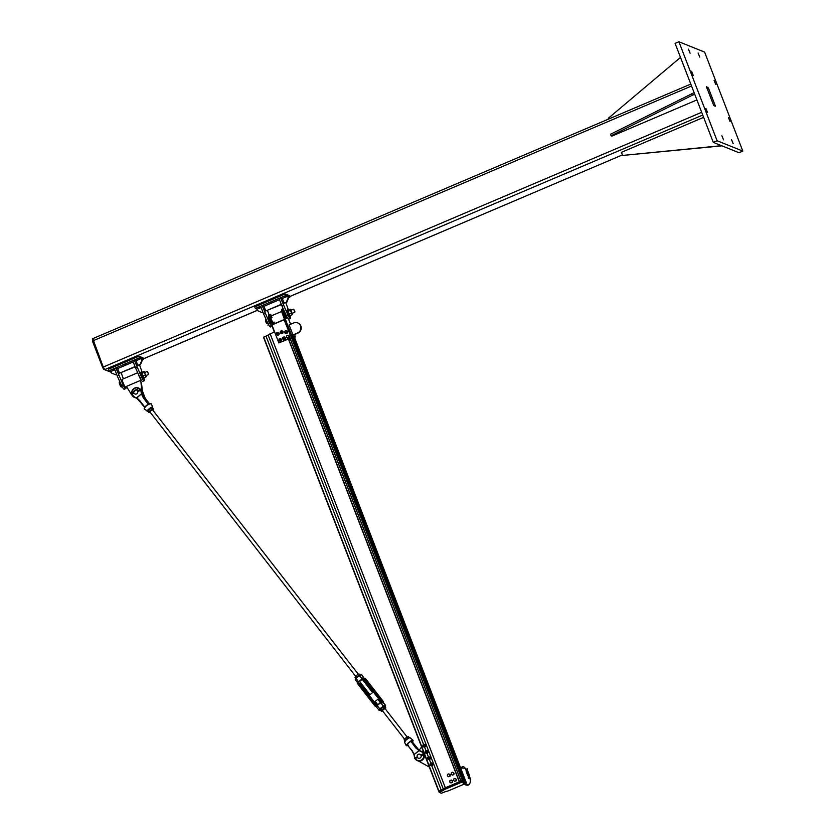 <?xml version="1.0" encoding="UTF-8"?>
<svg xmlns="http://www.w3.org/2000/svg" width="835" height="835" viewBox="0 0 835 835"><rect width="100%" height="100%" fill="white"/><g stroke="black" fill="none" stroke-linecap="round" stroke-linejoin="round"><path stroke-width="1.25" d="M713.758 105.586L706.41 86.642L708.456 88.103L715.167 105.502L715.292 106.202L713.758 105.586M733.172 143.703L731.523 139.633L733.172 143.703M699.751 57.083L698.102 53.022L699.751 57.083M723.528 139.821L721.878 135.75L723.528 139.821M690.107 53.2L688.457 49.14L690.107 53.2M707.548 112.485L705.899 108.414L707.548 112.485M730.051 121.545L728.402 117.474L730.051 121.545M693.217 75.359L691.568 71.299L693.217 75.359M715.731 84.418L714.082 80.358L715.731 84.418M717.088 140.739L742.816 151.093L739.006 152.711L713.278 142.357L675.087 43.368L678.897 41.75L717.088 140.739L713.278 142.357M742.816 151.093L704.615 52.104L678.897 41.75M111.17 372.201L104.73 369.613L103.237 367.056L92.789 338.676M110.7 372.055L103.749 369.362L102.621 367.431L92.476 341.139L92.664 339.407M703.634 117.338L621.397 152.346L622.586 155.446L721.534 145.687M622.586 155.446L721.941 145.843M691.641 93.718L692.236 95.263L611.105 135.792L610.51 134.247L694.104 92.664M611.105 135.792L611.909 136.115L696.912 99.929M694.71 94.219L692.236 95.263M680.504 57.406L608.266 118.319L608.558 119.092M290.267 315.88A5.688 1.054 -113.1 0 1 290.423 318.49A5.688 1.054 -113.1 0 1 287.835 314.983L280.518 297.751L282.428 298.439M269.454 322.801L267.931 323.448A5.688 1.054 -113.1 0 0 270.53 326.955L272.033 326.318A5.688 1.054 -113.1 0 1 269.454 322.801L262.148 305.579L264.048 306.257M258.151 307.708L259.508 307.405L258.151 307.708M271.093 302.197L272.45 301.894L271.093 302.197M284.046 296.686L285.403 296.383L284.046 296.686M289.829 297.114L289.234 295.569L285.205 293.951L254.738 306.925L255.333 308.47L285.81 295.496L289.829 297.114L288.513 297.677M285.205 293.951L285.81 295.496M261.115 307.51L257.149 309.2L255.333 308.47M279.495 299.681L263.954 306.299L265.739 310.944L281.28 304.326M281.395 304.608L265.739 310.944M285.831 302.719L288.419 310.025M290.423 318.49L288.91 319.137A5.688 1.054 -113.1 0 1 286.311 315.63L287.835 314.983M286.311 315.63L281.833 305.746L283.357 305.099M281.833 305.746L278.994 298.398L280.518 297.751M267.461 310.547L269.068 314.764M267.931 323.448L263.453 313.574L264.977 312.916M263.453 313.574L260.624 306.226L262.148 305.579M257.149 309.2L257.744 310.745L261.981 312.541L262.91 312.144M263.015 312.436L261.981 312.541M287.616 296.227L288.618 297.938L286.76 302.333L284.119 303.115L286.363 302.166L288.211 297.771L287.616 296.227L282.334 298.481L284.119 303.115M135.437 360.49L136.157 360.699M125.855 386.939A5.688 1.054 -113.1 0 1 125.782 388.567A5.688 1.054 -113.1 0 1 123.183 385.06L115.877 367.838L117.787 368.517M111.88 369.968L113.236 369.665L111.88 369.968M124.832 364.457L126.189 364.154L124.832 364.457M137.785 358.946L139.142 358.643L137.785 358.946M143.557 359.384L142.962 357.829L138.944 356.211L108.477 369.185L109.072 370.73L139.539 357.766L143.557 359.384L142.253 359.937M138.944 356.211L139.539 357.766M114.854 369.769L110.878 371.46L109.072 370.73M133.235 361.941L117.683 368.559L119.478 373.203L135.02 366.586M135.134 366.868L119.478 373.203M139.57 364.978L142.169 372.327M143.996 378.14A5.688 1.054 -113.1 0 1 144.163 380.75A5.688 1.054 -113.1 0 1 141.564 377.243L134.258 360.01L135.458 360.48M144.163 380.75L142.639 381.397A5.688 1.054 -113.1 0 1 140.04 377.89L141.564 377.243M140.04 377.89L135.573 368.005L137.097 367.358M135.573 368.005L132.734 360.657L134.258 360.01M121.19 372.807L123.371 378.839M125.782 388.567L124.258 389.214A5.688 1.054 -113.1 0 1 121.659 385.718L123.183 385.06M121.659 385.718L117.192 375.833L118.716 375.186M117.192 375.833L114.353 368.486L115.877 367.838M110.878 371.46L111.472 373.005L115.721 374.8L116.639 374.414M116.754 374.696L115.721 374.8M141.355 358.486L142.347 360.198L140.499 364.592L137.859 365.375L140.092 364.425L141.95 360.031L141.355 358.486L136.063 360.741L137.859 365.375M287.438 317.697A4.217 0.783 -113.1 0 1 284.777 312.259M268.703 316.997A4.217 0.783 66.9 0 0 268.62 317.008A4.217 0.783 66.9 0 0 269.11 320.066A4.217 0.783 66.9 0 0 271.26 324.293M270.102 322.373L269.079 319.982M268.839 319.252L270.457 323.051M274.026 322.039A4.217 0.783 -113.1 0 1 274.11 323.823A4.217 0.783 -113.1 0 1 273.953 323.823A4.217 0.783 -113.1 0 1 271.594 319.899A4.217 0.783 -113.1 0 1 270.811 316.079A4.217 0.783 -113.1 0 1 272.043 317.383M272.711 324.606L270.415 317.686A6.106 1.127 -113.1 0 1 270.07 314.336L268.922 314.816A6.106 1.127 66.9 0 0 269.277 318.177L274.287 332.09M270.07 314.336A6.106 1.127 -113.1 0 1 271.563 315.755M272.043 322.884L270.905 323.375M292.981 334.95L289.098 324.898L293.67 322.957A5.48 5.292 111.9 0 1 300.924 327.915A5.48 5.292 111.9 0 1 297.552 333.008L292.981 334.95L292.083 332.633M287.678 318.052L286.875 318.396A4.217 0.783 -113.1 0 1 286.718 318.386A4.217 0.783 -113.1 0 1 284.359 314.471A4.217 0.783 -113.1 0 1 283.576 310.641L283.973 310.474M288.503 319.012L290.653 324.241M294.609 334.511L295.559 336.975L294.494 337.423M285.403 319.325L283.18 312.28A6.106 1.127 -113.1 0 1 282.825 308.898L281.687 309.388A6.106 1.127 66.9 0 0 282.042 312.77L290.455 335.858L291.592 335.378L285.403 319.325L284.109 319.753L290.601 335.92M282.825 308.898A6.106 1.127 -113.1 0 1 283.357 309.117M292.135 336.536L293.022 336.902M295.559 336.975L291.592 335.378M291.05 337.737L278.859 342.924L271.918 324.94L284.109 319.753M278.859 342.924L291.342 337.862M295.287 339.469L294.525 337.413M289.995 327.226L289.098 324.898M293.283 335.075L297.855 333.134A5.48 5.292 -68.1 0 0 297.803 322.968M293.722 309.399L294.807 311.946M294.348 310.067L294.922 311.925L294.348 310.067M266.146 319.502L265.488 320.316M265.718 319.69L266 322.3L265.488 320.369M266.73 323.552L266 322.3L266.73 323.552L267.774 323.103M268.599 324.731L267.826 325.065M266.584 320.483L265.676 320.87M290.256 315.515A3.371 0.626 -113.1 0 1 290.152 316.089A3.371 0.626 -113.1 0 1 289.943 316.037A3.371 0.626 -113.1 0 1 288.085 312.801A3.371 0.626 -113.1 0 1 287.511 309.879A3.371 0.626 -113.1 0 1 288.002 310.202M290.152 316.089L289.609 316.319A3.371 0.626 -113.1 0 1 289.401 316.267A3.371 0.626 -113.1 0 1 287.543 313.031A3.371 0.626 -113.1 0 1 286.969 310.109L287.511 309.879M141.178 379.956A4.217 0.783 -113.1 0 1 138.516 374.518M122.505 379.278A4.217 0.783 66.9 0 0 122.359 379.267A4.217 0.783 66.9 0 0 123.288 383.453A4.217 0.783 66.9 0 0 125.657 387.022L126.492 386.668M141.501 383.108L140.103 380.583L141.501 383.108L142.472 391.865A5.48 5.292 111.9 0 1 142.169 394.391M136.157 397.971A5.48 5.292 111.9 0 1 135.145 397.679L134.633 397.481A5.48 5.292 -68.1 0 0 135.761 397.784L134.936 397.47A11.116 10.751 111.9 0 1 136.585 398.191L141.439 393.828A3.371 0.689 -106.9 0 1 141.501 394.068L143.338 397.857L148.025 404.015L146.72 405.486L148.129 404.704A4.342 0.971 -37.9 0 1 148.4 404.526L149.141 404.14A4.332 0.971 -37.9 0 1 151.104 403.67L152.732 407.031A3.549 0.793 142.1 0 0 149.068 408.847A3.549 0.793 142.1 0 0 147.137 411.394A3.549 0.793 142.1 0 0 147.544 411.436M140.103 380.583L126.398 386.428L131.085 393.943M133.903 392.993L132.003 394.099L131.826 393.243A0.637 0.616 -68.1 0 0 131.471 394.464L132.4 395.738A5.48 5.292 -68.1 0 0 134.633 397.481M141.898 393.316A5.48 5.292 -68.1 0 0 141.971 391.657L141 382.91M123.831 384.632L122.818 382.242M122.578 381.522L124.185 385.311M147.461 371.658L148.546 374.205M147.461 371.638L148.661 374.184L147.461 371.638M119.896 381.804L119.29 383.14L120.104 385.415L119.238 382.514M121.096 386.981L120.104 385.415L121.117 387.002L122.317 386.96M121.9 386.198L121.117 387.002M119.28 382.065L119.29 383.14M120.71 383.609L119.697 384.037M143.985 377.733A3.371 0.626 -113.1 0 1 143.891 378.349A3.371 0.626 -113.1 0 1 143.766 378.339A3.371 0.626 -113.1 0 1 141.877 375.207A3.371 0.626 -113.1 0 1 141.251 372.149A3.371 0.626 -113.1 0 1 141.762 372.504M143.891 378.349L143.349 378.579A3.371 0.626 -113.1 0 1 143.223 378.568A3.371 0.626 -113.1 0 1 141.334 375.437A3.371 0.626 -113.1 0 1 140.708 372.379L141.251 372.149M274.621 331.944L270.164 333.843A3.371 0.605 158.9 0 0 268.087 334.971A3.371 0.605 -21.1 0 1 266.01 336.108L263.505 337.225L438.678 791.173L441.183 790.067A3.371 0.605 158.9 0 0 443.26 788.929A3.371 0.605 -21.1 0 1 445.337 787.802L459.344 781.842L288.492 339.073M461.619 775.778L463.696 781.017L462.058 780.673L445.337 787.791A3.371 0.605 158.9 0 0 443.26 788.929A3.371 0.605 -21.1 0 1 441.183 790.067L438.667 791.183L263.505 337.225M460.962 781.142L290.11 338.384L460.962 781.142L462.506 780.548M463.811 784.274L449.397 790.411A3.371 0.605 -21.1 0 1 446.725 791.298A3.371 0.605 158.9 0 0 444.043 792.196L441.36 793.25L439.158 792.363L441.631 791.225A3.371 0.605 158.9 0 0 443.709 790.087A3.371 0.605 -21.1 0 1 445.786 788.96L462.506 781.842L466.421 783.105L466.034 781.967L464.803 781.466L462.527 775.778L461.671 775.757M290.319 338.927L288.837 339.563M288.941 339.855L290.434 339.219M289.672 315.275L287.751 310.839M290.883 310.276L292.062 313.344L294.765 312.29M291.196 310.15L290.455 309.733L290.966 311.674L292.041 313.772L292.615 313.97L292.511 313.25M289.338 314.92L290.089 315.588L292.386 314.607L290.277 309.232L291.029 309.9L290.277 309.232L287.751 310.891L290.089 315.588M287.981 310.213L287.751 310.891M292.615 313.929L292.386 314.607M288.993 314.075L291.29 313.104M287.939 311.392L290.236 310.411M143.422 377.545L141.491 373.109L143.777 377.827L146.073 376.846L146.25 375.51M147.179 371.45L144.549 372.671L145.801 375.604L148.494 374.55M144.935 372.41L144.194 371.919L145.697 375.917L144.069 371.523L144.841 372.274L144.069 371.523L141.773 372.493L141.626 373.485L143.923 372.504M142.994 377.065L143.777 377.827M146.344 376.261L146.073 376.846M142.628 376.147L144.925 375.166M289.348 336.213L289.348 336.213A1.472 1.419 -68.1 0 0 288.513 335.388M287.417 338.123A1.472 1.419 -68.1 0 0 289.38 336.317L289.202 336.38M289.296 336.348A1.472 1.419 111.9 0 1 287.198 338.018M287.125 337.977A1.472 1.419 111.9 0 1 286.572 337.267M287.313 335.42A1.472 1.419 111.9 0 1 288.2 335.294M288.294 335.315A1.472 1.419 111.9 0 1 289.275 336.244M287.553 331.579L287.553 331.579A1.472 1.419 -68.1 0 0 286.718 330.754M285.622 333.478A1.472 1.419 -68.1 0 0 287.595 331.672L287.386 331.756M287.511 331.704A1.472 1.419 111.9 0 1 284.85 332.8M285.413 330.837L286.635 330.984A1.263 1.221 -68.1 0 0 284.662 331.85A1.263 1.221 -68.1 0 0 285.111 332.998L284.662 331.85L285.413 330.837A1.472 1.419 111.9 0 1 285.81 330.67M287.01 332.873L285.111 332.998A1.263 1.221 -68.1 0 0 287.083 332.142L287.417 331.516L286.301 330.65A1.472 1.419 111.9 0 1 287.48 331.61M287.219 331.432L287.083 332.142A1.263 1.221 -68.1 0 0 286.635 330.984L287.417 331.516M287.219 332.956L285.695 333.447M288.639 335.847L288.795 337.089A1.263 1.221 -68.1 0 0 287.501 335.388L288.639 335.847M288.555 337.778L287.825 337.872A1.263 1.221 -68.1 0 0 288.795 337.089L288.753 337.862L286.687 337.423A1.263 1.221 -68.1 0 0 287.825 337.872L287.146 337.998M286.53 336.181L287.501 335.388A1.263 1.221 -68.1 0 0 286.687 337.423L286.53 336.181M289.098 336.421L288.232 335.294M289.296 336.505L288.753 337.862M280.55 332.34A0.845 0.814 -68.1 0 0 281.886 332.58A0.845 0.814 -68.1 0 0 281.614 331.224A0.845 0.814 -68.1 0 0 280.55 332.34M280.654 332.267A0.689 0.668 111.9 0 1 281.353 331.307A0.689 0.668 111.9 0 1 281.802 332.393A0.689 0.668 111.9 0 1 280.654 332.267M283.023 338.686A0.845 0.814 -68.1 0 0 284.328 338.697A0.845 0.814 -68.1 0 0 284.004 337.413A0.845 0.814 -68.1 0 0 283.023 338.686M283.107 338.582A0.689 0.668 111.9 0 1 283.597 337.497A0.689 0.668 111.9 0 1 284.255 338.446A0.689 0.668 111.9 0 1 283.107 338.582M279.297 340.409A0.845 0.814 -68.1 0 0 280.56 340.262A0.845 0.814 -68.1 0 0 280.195 339.031A0.845 0.814 -68.1 0 0 279.297 340.409M279.36 340.283A0.689 0.668 111.9 0 1 279.683 339.135A0.689 0.668 111.9 0 1 280.487 339.97A0.689 0.668 111.9 0 1 279.36 340.283M276.886 334.198A0.845 0.814 -68.1 0 0 278.159 334.094A0.845 0.814 -68.1 0 0 277.805 332.841A0.845 0.814 -68.1 0 0 276.886 334.198M276.959 334.073A0.689 0.668 111.9 0 1 277.324 332.946A0.689 0.668 111.9 0 1 278.086 333.812A0.689 0.668 111.9 0 1 276.959 334.073M284.672 339.553L283.743 339.72L285.059 339.125L283.754 339.709L282.627 338.864L282.814 337.444L284.13 336.849L285.246 337.716L284.672 339.553M285.445 338.311L284.944 337.382L285.445 338.311A2.192 0.543 -83.7 0 1 285.424 338.467A2.192 0.543 -83.7 0 1 285.413 338.53A2.192 0.543 -83.7 0 1 285.393 338.749L284.109 336.86L285.111 337.528M282.637 338.885L284.004 339.824L282.627 338.864L282.825 337.423L282.627 338.864M283.315 338.947A0.877 0.845 -68.1 0 0 284.641 337.904A0.877 0.845 -68.1 0 0 283.942 337.392M283.514 339.031A0.845 0.814 -68.1 0 0 284.61 338.561A0.845 0.814 -68.1 0 0 284.14 337.465M280.852 341.181L278.827 340.492L279.026 339.041L280.341 338.478L281.437 339.334L281.218 340.774L279.923 341.338L280.852 341.181M281.635 339.949L281.677 339.427L281.635 339.949A2.192 0.543 -82.9 0 1 281.614 340.106A2.192 0.543 -82.9 0 1 281.604 340.169L281.238 340.764L281.155 339.01L281.677 339.427L280.341 338.478L281.311 339.156M279.015 339.052L278.827 340.492L280.153 341.442L278.827 340.492L279.026 339.031L280.32 338.478L279.026 339.031M279.506 340.565A0.877 0.845 -68.1 0 0 280.831 339.532A0.877 0.845 -68.1 0 0 280.132 339.01M279.704 340.649A0.845 0.814 -68.1 0 0 280.8 340.179A0.845 0.814 -68.1 0 0 280.33 339.083M276.427 334.271L276.636 332.862L277.94 332.288L276.636 332.852L276.427 334.292L277.512 335.159L279.067 334.71L279.057 333.175L277.961 332.288L279.297 333.269L278.827 334.595L277.512 335.159L276.427 334.271L276.646 332.852L277.961 332.288L279.245 333.77L278.932 332.956M277.784 335.252L278.462 334.992L276.427 334.292M277.126 334.376A0.877 0.845 -68.1 0 0 278.452 333.353A0.877 0.845 -68.1 0 0 277.752 332.821M277.314 334.459A0.845 0.814 -68.1 0 0 278.473 333.666A0.845 0.814 -68.1 0 0 277.951 332.894M280.236 332.654L280.435 331.234L281.75 330.67L283.023 332.372A2.192 0.543 -82.5 0 1 282.992 332.58L281.322 333.53L280.236 332.654L280.435 331.234L281.771 330.67L282.867 331.558L282.647 332.988L283.107 331.652L281.771 330.67L280.456 331.213L280.236 332.674L281.332 333.541L282.877 333.082L282.063 333.436M282.741 331.338L283.055 332.153A2.192 0.543 -82.5 0 1 283.034 332.299M281.593 333.635L282.261 333.363L280.236 332.674M280.936 332.758A0.877 0.845 -68.1 0 0 282.261 331.735A0.877 0.845 -68.1 0 0 281.562 331.203M281.124 332.841A0.845 0.814 -68.1 0 0 282.282 332.048A0.845 0.814 -68.1 0 0 281.76 331.276M419.107 750.321L421.612 746.96M429.367 767.073L418.387 760.967M430.265 764.609A0.793 0.772 -68.1 0 0 431.497 764.609A0.793 0.772 -68.1 0 0 431.194 763.399A0.793 0.772 -68.1 0 0 430.265 764.609M430.349 764.505A0.658 0.637 111.9 0 1 430.797 763.472A0.658 0.637 111.9 0 1 431.434 764.38A0.658 0.637 111.9 0 1 430.349 764.505M427.864 758.389A0.793 0.772 -68.1 0 0 429.106 758.441A0.793 0.772 -68.1 0 0 428.804 757.209A0.793 0.772 -68.1 0 0 427.864 758.389M427.938 758.295A0.658 0.637 111.9 0 1 428.438 757.282A0.658 0.637 111.9 0 1 429.044 758.211A0.658 0.637 111.9 0 1 427.938 758.295M426.821 752.084A0.793 0.772 -68.1 0 0 426.414 751.02A0.793 0.772 -68.1 0 0 425.422 751.437A0.793 0.772 -68.1 0 0 425.829 752.502A0.793 0.772 -68.1 0 0 426.821 752.084M426.664 752.011A0.658 0.637 111.9 0 1 425.568 752.126A0.658 0.637 111.9 0 1 426.038 751.103A0.658 0.637 111.9 0 1 426.664 752.011M423.251 746.208A0.793 0.772 -68.1 0 0 424.399 745.958A0.793 0.772 -68.1 0 0 424.034 744.83A0.793 0.772 -68.1 0 0 423.251 746.208M423.303 746.072A0.658 0.637 111.9 0 1 423.47 744.956A0.658 0.637 111.9 0 1 424.326 745.645A0.658 0.637 111.9 0 1 423.303 746.072M430.035 764.891L432.06 765.591L430.025 764.86L430.234 763.451L431.549 762.877L432.666 763.764L432.436 765.184L431.131 765.747L432.676 765.298L432.906 763.868M431.371 765.852L430.035 764.881L430.255 763.43L430.025 764.86L430.234 763.451L431.549 762.877L430.255 763.43M430.641 764.891A0.877 0.845 -68.1 0 0 432.05 763.941A0.877 0.845 -68.1 0 0 431.236 763.409M430.714 764.923A0.845 0.814 -68.1 0 0 432.071 764.129A0.845 0.814 -68.1 0 0 431.309 763.441M430.338 757.355L428.814 756.698L430.098 757.272L430.223 758.691L429.075 759.568L427.812 759.005L427.677 757.564L428.814 756.698L427.677 757.564L427.802 758.984L429.336 759.662L427.812 759.005M428.251 758.702A0.877 0.845 -68.1 0 0 429.566 757.575A0.877 0.845 -68.1 0 0 428.846 757.22M428.334 758.733A0.845 0.814 -68.1 0 0 429.628 758.399A0.845 0.814 -68.1 0 0 428.929 757.261M427.697 752.94L425.975 753.233M428.209 752.147L427.395 750.748L427.958 752.053L427.134 753.253L425.735 753.118L425.172 751.834L425.986 750.634L427.645 750.853M425.735 753.118L425.172 751.834L425.986 750.644L425.172 751.813L425.746 753.139L427.374 753.347L428.209 752.168M426.445 752.742L425.829 752.502A0.877 0.845 -68.1 0 0 427.176 752.408A0.877 0.845 -68.1 0 0 426.455 751.041M425.944 752.544A0.845 0.814 -68.1 0 0 427.249 752.21A0.845 0.814 -68.1 0 0 426.539 751.072M425.662 746.5L425.38 744.977L425.412 746.406L424.201 747.2L422.969 746.521L422.938 745.102L424.138 744.309L425.38 744.977L424.399 744.403L422.948 745.081L422.969 746.521L424.201 747.2L425.652 746.521M423.481 746.333A0.877 0.845 -68.1 0 0 424.827 745.248A0.877 0.845 -68.1 0 0 424.076 744.851M423.554 746.365A0.845 0.814 -68.1 0 0 424.858 746.02A0.845 0.814 -68.1 0 0 424.149 744.883M466.421 783.105L464.229 784.096M450.837 782.917L452.413 782.458L452.633 781.017L451.255 780.036L452.361 780.913L452.152 782.353L450.837 782.917L449.731 782.04L449.94 780.6L451.255 780.036M448.447 776.727L450.034 776.279L450.242 774.838L448.875 773.847L449.981 774.723L449.762 776.164L448.447 776.727L447.341 775.851L447.55 774.41L448.875 773.847M454.647 781.299L456.223 780.84L456.442 779.399L455.065 778.418L456.171 779.295L455.962 780.735L454.647 781.299L453.53 780.412L453.749 778.971L455.065 778.418M452.257 775.11L453.833 774.65L454.052 773.21L452.674 772.229L453.791 773.106L453.572 774.546L452.257 775.11L451.15 774.233L451.359 772.792L452.674 772.229M468.153 777.928L468.905 776.529L468.07 775.527M421.351 755.905L421.059 755.132M419.89 758.159A2.108 2.035 -68.1 0 0 419.921 754.276A2.108 2.035 -68.1 0 0 417.249 755.466A2.108 2.035 -68.1 0 0 419.89 758.159M137.65 390.916L137.942 391.688M134.978 390.081A2.108 2.035 111.9 0 1 137.618 392.774A2.108 2.035 111.9 0 1 133.684 392.043A2.108 2.035 111.9 0 1 134.978 390.081M137.712 391.187L139.946 389.381L138.965 390.822M132.535 393.87L132.254 394.256A0.637 0.616 111.9 0 1 131.492 394.475L134.018 393.212M138.965 391.145L137.859 391.573M132.316 393.671L132.254 394.266M132.274 393.316L133.767 392.68L131.815 393.243L131.471 394.464A0.637 0.616 -68.1 0 0 132.212 394.245L132.003 394.099M138.756 390.738L137.65 391.03L139.946 389.381L138.704 390.582M140.04 389.517L138.756 390.832L140.238 390.79M132.337 393.567L131.533 394.172L132.337 393.567M132.295 393.609L131.606 394.193M421.122 755.393L423.355 753.598L422.374 755.038M415.955 758.086L415.663 758.472A0.637 0.616 111.9 0 1 414.911 758.691A0.637 0.616 -68.1 0 0 415.621 758.462L417.427 757.418M422.374 755.351L421.278 755.779M417.312 757.209L415.621 758.462L415.235 757.46L414.891 758.681L415.673 758.472M415.152 757.637L415.694 757.533M422.176 754.955L421.059 755.237L423.366 753.598L422.113 754.798M423.449 753.723L422.166 755.049L423.648 754.997M415.746 757.783L414.943 758.389L415.746 757.783M415.715 757.825L415.026 758.41M145.269 398.399L149.517 403.743L145.259 398.399L142.347 390.728A5.052 4.885 111.9 0 1 142.942 392.669L142.942 392.68A11.116 10.751 -68.1 0 0 143.265 394.506L145.259 398.399L143.119 394.715M140.186 389.653A4.791 4.624 111.9 0 1 141.136 392.085A11.387 11.001 -68.1 0 0 141.439 393.828L141.501 394.089M141.345 393.89L136.616 397.794L139.873 400.716L144.758 407.125L144.278 408.983A4.332 0.971 -37.9 0 1 144.664 407.835L144.632 407.209M136.616 397.794L144.424 407.062L139.873 400.716M135.614 397.731A11.116 10.751 -68.1 0 0 135.207 397.575A5.052 4.885 111.9 0 1 134.957 397.491L131.94 394.496A5.052 4.885 -68.1 0 0 134.936 397.47L134.957 397.189A11.387 11.001 -68.1 0 1 136.543 397.877L135.479 397.669M142.023 393.89L143.902 397.857M144.664 407.835L145.092 407.261A4.342 0.971 -37.9 0 1 145.28 407.062L146.657 405.445L144.424 407.073M146.209 405.82L144.528 407.136M151.104 403.67L149.141 404.14M147.764 404.902L148.317 404.276A4.572 1.023 142.1 0 0 148.035 404.464L148.129 404.704M138.589 388.056A5.052 4.885 111.9 0 1 138.735 388.108L141.741 392.2L143.902 397.846L148.265 403.587L143.62 397.731L141.783 393.911A11.116 10.751 111.9 0 1 141.459 392.074A5.052 4.885 -68.1 0 0 138.453 387.993A5.052 4.885 -68.1 0 0 131.679 393.233L138.735 388.108A5.052 4.885 111.9 0 1 141.731 392.189L141.731 392.189A11.116 10.751 -68.1 0 0 142.023 393.87M413.054 740.624A4.332 0.971 142.1 0 0 413.001 740.227A4.332 0.971 142.1 0 0 411.091 740.77L410.402 741.229A4.342 0.971 142.1 0 0 410.131 741.397L408.952 742.492L410.893 741.344L415.632 747.784L419.128 750.686A11.387 11.001 -68.1 0 0 420.715 751.375A4.791 4.624 111.9 0 1 423.314 753.64M418.899 750.571L414.17 754.496L419.055 750.769M413.993 754.631L412.02 750.811L407.021 744.538L408.952 742.492L407.563 743.526L407.021 744.538L412.166 750.644L414.17 754.496A3.371 0.689 -106.9 0 1 414.233 754.736L414.327 754.683M412.01 750.811L414.233 754.736A11.387 11.001 -68.1 0 1 414.536 756.479L414.598 757.742M421.247 751.302A5.052 4.885 111.9 0 1 424.034 757.867A5.052 4.885 111.9 0 1 417.615 760.727L415.089 758.733A5.052 4.885 -68.1 0 0 423.762 757.752A5.052 4.885 -68.1 0 0 420.871 751.145A11.116 10.751 111.9 0 1 419.201 750.414L415.882 747.617L411.164 741.052A4.133 0.929 -37.9 0 1 412.626 741.637L413.001 740.227L410.142 737.827A3.549 0.793 -37.9 0 0 406.52 739.685A3.549 0.793 -37.9 0 0 404.547 742.179L406.175 745.54A4.332 0.971 142.1 0 0 406.541 745.686M410.559 741.303L411.185 741.449L411.091 740.77M415.632 747.784L419.608 750.602A11.116 10.751 -68.1 0 0 420.454 750.999M411.06 741.449L416.154 747.732L420.589 751.062M419.233 750.143L417.249 748.17L418.575 749.976M407.762 745.467A4.133 0.929 -37.9 0 1 406.895 744.58L406.614 744.465A4.332 0.971 142.1 0 0 406.175 745.54L408.325 745.185M407.584 744.361L407.052 744.496M412.553 741.605L411.937 741.856L412.605 741.866M417.542 748.296L412.448 742.054M407.699 743.891L408.534 742.931M407.021 744.538L412.166 750.644M369.978 694.71L372.598 692.612L369.978 694.71M380.353 702.579L377.806 699.302L375.186 701.4M384.966 707.005L385.551 705.356L382.743 701.744L381.95 702.559A2.63 2.536 -68.1 0 0 381.522 700.2L364.947 678.897A2.63 2.536 -68.1 0 0 363.914 678.114L362.672 677.947L362.15 678.928L359.28 675.338L355.971 678.396L359.478 675.494A4.081 0.918 -37.9 0 1 361.743 674.764L359.29 675.317A3.737 0.835 142.1 0 1 361.252 674.69M355.929 678.103L359.28 675.327M361.743 674.764L364.091 678.197M380.562 710.314A3.737 0.835 -37.9 0 1 380.134 709.207L377.107 705.554A1.66 1.607 111.9 0 1 375.28 705.074L358.706 683.761A1.66 1.607 111.9 0 1 358.632 681.83L357.756 682.111L358.632 681.83L355.971 678.396A4.081 0.918 -37.9 0 0 355.313 679.773L355.887 678.124M381.95 702.559L380.614 702.653L383.275 706.086L379.768 708.988A4.081 0.918 142.1 0 0 379.111 710.366L380.583 710.334M380.134 709.207L383.275 706.086A4.081 0.918 142.1 0 1 385.551 705.356M377.107 705.554L376.303 706.754L379.111 710.366M376.355 706.775L375.802 706.556A2.63 2.536 -68.1 0 0 376.909 706.723M404.223 739.58L404.223 739.58A2.526 0.564 -37.9 0 1 405.591 738.161A2.526 0.564 -37.9 0 1 407.553 736.929A2.526 0.564 -37.9 0 1 407.699 736.877L407.71 736.877M407.553 736.929L404.171 739.674L404.714 741.355M405.278 741.094L404.578 739.215L404.171 739.674M407.543 738.724L408.659 738.349M408.492 736.752L409.296 737.785M406.833 737.378L407.71 738.516M380.614 709.259L380.624 709.249A2.526 0.564 -37.9 0 1 381.971 707.84A2.526 0.564 -37.9 0 1 383.933 706.598A2.526 0.564 -37.9 0 1 384.09 706.546A2.526 0.564 -37.9 0 1 384.1 706.546L384.11 706.546M384.966 708.508L382.305 710.575M385.227 708.832A2.526 0.564 142.1 0 0 385.54 708.404A2.526 0.564 142.1 0 0 385.603 708.289A2.526 0.564 142.1 0 0 385.039 708.017A2.526 0.564 142.1 0 0 383.067 709.259A2.526 0.564 142.1 0 0 381.668 710.773A2.526 0.564 142.1 0 0 382.065 711.107A2.526 0.564 142.1 0 0 382.232 711.055A2.526 0.564 142.1 0 0 382.566 710.898M383.933 706.598L380.562 709.353L381.282 711.232L384.079 708.205L385.77 707.558L385.603 708.289M381.835 710.042L380.948 708.905L380.562 709.353M382.232 711.055L381.282 711.232L382.232 711.055M384.883 706.42L385.77 707.558M383.202 707.068L384.079 708.205M355.292 676.757A2.526 0.564 -37.9 0 1 355.313 676.726A2.526 0.564 -37.9 0 1 355.595 676.35A2.526 0.564 -37.9 0 1 357.453 674.732A2.526 0.564 -37.9 0 1 358.789 674.022A2.526 0.564 -37.9 0 1 358.852 674.012M360.188 674.837L359.081 673.981L357.453 674.732L355.011 677.31L355.762 678.281M359.081 673.981L359.561 675.16M355.595 676.35L355.011 677.31M356.702 677.759L358.549 676.152M356.399 675.661L357.276 676.799M148.129 410.476A2.526 0.564 -37.9 0 1 148.139 410.476A2.526 0.564 -37.9 0 1 149.507 409.046A2.526 0.564 -37.9 0 1 151.469 407.824A2.526 0.564 -37.9 0 1 151.605 407.772A2.526 0.564 -37.9 0 1 151.615 407.772L151.615 407.772M358.298 674.231L152.471 409.724L150.791 410.559L149.82 411.801L355.637 676.298M152.732 410.058A2.526 0.564 142.1 0 0 153.055 409.63A2.526 0.564 142.1 0 0 153.108 409.536A2.526 0.564 142.1 0 0 152.575 409.244A2.526 0.564 142.1 0 0 150.613 410.465A2.526 0.564 142.1 0 0 149.183 411.989A2.526 0.564 142.1 0 0 149.58 412.333A2.526 0.564 142.1 0 0 149.715 412.292A2.526 0.564 142.1 0 0 150.07 412.135M151.469 407.824L148.087 410.57L148.776 412.459L151.636 409.411L153.296 408.795L153.108 409.536M149.381 411.237L148.494 410.1L148.087 410.57M149.715 412.292L148.776 412.459L149.715 412.292M152.408 407.657L153.296 408.795M150.749 408.273L151.636 409.411M715.167 105.502L714.374 105.836M708.456 88.103L707.068 88.698M707.955 87.247L706.713 87.779M702.746 115.053L104.73 369.613M103.237 367.056L701.682 112.307M93.082 340.753L691.537 86.015M143.349 358.831L257.535 310.223M289.62 296.571L622.388 154.924L289.63 296.613M93.123 340.868L92.476 341.139M103.749 369.362L104.271 369.133M102.621 367.431L103.279 367.16M270.415 317.686L269.277 318.177M283.18 312.28L282.042 312.77M266.01 336.108L423.637 744.611M268.087 334.971L443.709 790.087M431.779 765.695L441.631 791.225M429.42 759.599L430.808 763.18M426.998 753.327L428.407 756.969M424.639 747.2L425.975 750.655M263.724 337.079L438.897 791.037M270.164 333.843L445.337 787.802M288.44 339.094L459.281 781.863M288.618 339.02L459.469 781.779L288.628 339.02M290.152 338.363L461.003 781.132M290.747 335.733L462.381 780.537M290.799 335.712L462.444 780.527M291.697 335.42L463.634 780.996L291.697 335.42M292.584 335.774L459.083 767.261M459.26 767.72L462.339 775.705M292.897 335.9L459.271 767.052M459.438 767.49L464.834 781.476M294.097 336.38L460.022 766.405L294.097 336.38M460.179 766.801L466.034 781.967L460.179 766.801M284.109 336.849L282.814 337.444L284.37 336.943M432.895 763.837L431.549 762.877M429.336 759.662L430.474 758.806L430.359 757.376M462.058 780.673L462.506 781.842M462.987 781.717L462.538 780.558M465.961 781.925L466.41 783.094M439.44 792.154L438.991 790.995M445.786 788.96L445.337 787.791M460.043 771.697L460.492 772.855M460.356 771.822L460.711 773.419M463.31 782.729L465.366 784.827C469.103 785.276 470.752 783.585 470.303 779.744L468.592 775.308L468.091 775.6M468.08 775.569L468.999 775.193M468.602 773.283L467.099 773.888M468.393 775.35L467.725 773.575L467.078 773.92L467.704 773.554L468.633 773.304L469.312 775.037L467.788 775.684M467.704 773.554L468.466 775.318M469.291 775.078L468.612 775.433M467.704 770.966L466.201 771.561M468.111 772.897L467.485 773.074M468.143 772.834L467.485 773.085M467.214 773.325L468.132 772.949M467.496 773.022L466.828 771.258L466.191 771.603L467.746 770.976L468.414 772.719L466.89 773.356L466.191 771.603M467.725 773.116L468.404 772.761M467.537 772.98L465.7 768.21L458.613 767.991M138.819 390.895L137.775 391.344M132.254 393.504L133.83 392.836M415.225 757.46A0.637 0.616 -68.1 0 0 414.891 758.681M422.239 755.111L421.184 755.56M415.663 757.721L417.239 757.053M149.371 403.806L144.987 398.285L149.11 403.942M142.952 394.245A11.116 10.751 111.9 0 1 142.66 392.565A5.052 4.885 -68.1 0 0 142.42 391.438M142.441 393.316A11.387 11.001 -68.1 0 0 142.639 394.297L142.242 394.631M142.326 394.892L144.737 398.441M134.957 397.189A4.791 4.624 111.9 0 1 132.139 394.391M131.878 393.254A4.791 4.624 111.9 0 1 139.967 389.392M141.136 392.085L141.731 392.189M144.601 407.657A4.133 0.929 142.1 0 0 144.225 408.597M152.68 407.438A3.549 0.793 142.1 0 0 152.732 407.031L152.565 407.856A3.288 0.741 -37.9 0 0 151.918 407.355A3.288 0.741 -37.9 0 0 149.256 409.035A3.288 0.741 -37.9 0 0 147.962 411.404M150.738 403.524A4.133 0.929 142.1 0 0 148.985 404.015M148.39 403.942L143.338 397.857M147.503 404.484L146.657 405.445M131.721 393.577A5.052 4.885 -68.1 0 0 131.836 394.141L131.711 393.577M408.983 742.555L410.079 741.918M413.993 754.673L414.014 754.736A11.116 10.751 111.9 0 1 414.337 756.52L414.337 756.541A5.052 4.885 -68.1 0 0 414.609 757.731M423.47 753.995A4.791 4.624 111.9 0 1 423.762 755.049M423.783 755.226A4.791 4.624 111.9 0 1 415.339 758.712M414.765 757.564A4.791 4.624 111.9 0 1 414.536 756.479M420.318 750.947L421.393 751.354C427.363 753.42 423.355 763.378 417.615 760.727A5.052 4.885 111.9 0 1 417.479 760.675M412.271 742.837L416.978 748.296M411.665 742.075L412.887 742.43M409.734 737.785A3.288 0.741 142.1 0 0 406.457 739.549A3.288 0.741 142.1 0 0 404.599 741.772M418.826 761.217L418.836 761.217A5.052 4.885 111.9 0 1 418.826 761.217L418.095 760.894A5.052 4.885 -68.1 0 0 418.794 761.196A5.052 4.885 111.9 0 1 418.69 761.155M416.164 747.732L411.185 741.438M362.15 678.928A1.66 1.607 111.9 0 1 363.966 679.408L380.353 700.962A1.315 1.273 111.9 0 1 380.144 702.809L377.399 705.064A1.315 1.273 111.9 0 1 375.625 704.886L359.05 683.583A1.315 1.273 111.9 0 1 359.259 681.736L361.993 679.481L363.455 680.066A1.315 1.273 -68.1 0 1 363.903 679.815M358.977 681.443A1.649 1.597 -68.1 0 0 358.706 683.761L375.291 705.064A1.649 1.597 -68.1 0 0 377.535 705.293L380.269 703.039A1.649 1.597 -68.1 0 0 380.541 700.722L363.966 679.419A1.649 1.597 -68.1 0 0 361.712 679.189L358.977 681.443L360.146 682.091M355.877 678.177A3.737 0.835 142.1 0 0 355.355 679.283M362.797 677.947A2.63 2.536 -68.1 0 1 363.914 678.114L365.062 678.573A2.63 2.536 111.9 0 1 366.085 679.356L382.67 700.659L380.551 700.722A1.66 1.607 111.9 0 1 380.614 702.653M383.484 706.441A3.737 0.835 -37.9 0 1 385.144 706.754M361.712 679.189L361.993 679.481A1.315 1.273 111.9 0 1 363.778 679.648L380.363 700.972L380.269 703.039M380.134 702.809L377.535 705.293M376.773 705.345L375.625 704.886L374.748 705.763A2.63 2.536 -68.1 0 0 375.802 706.556L358.163 684.449L359.05 683.583L360.49 684.157L376.95 705.314L360.501 684.178L360.72 682.32M380.353 700.951L363.789 679.659L364.947 678.897L366.127 679.398M360.501 682.539A1.315 1.273 -68.1 0 0 360.49 684.157M365.062 678.573L382.691 700.68A2.63 2.536 111.9 0 1 383.213 702.35M374.738 705.732L358.163 684.449L357.798 681.892M357.756 682.111A2.63 2.536 -68.1 0 0 358.152 684.429M383.056 703.237L382.701 700.701M92.695 338.676L690.795 84.085M143.37 358.873L257.556 310.265M281.677 311.455L270.811 316.079M284.171 319.544L274.11 323.823M290.872 310.286L293.44 309.19M137.712 372.734L122.359 379.267M141.418 380.311L140.447 380.729M285.424 338.53L284.871 339.459M280.988 338.874L280.32 338.478M277.961 332.288L278.598 332.695M283.034 332.372L282.46 333.28M281.771 330.67L282.407 331.077M431.81 763.639L431.194 763.399M431.215 765.121L430.599 764.87M429.42 757.46L428.804 757.209M428.825 758.932L428.209 758.681M427.029 751.27L426.414 751.02M424.65 745.081L424.034 744.83M424.055 746.563L423.439 746.313M427.802 758.984L427.677 757.564L428.814 756.698M425.172 751.813L425.986 750.644M424.201 747.2L422.99 746.542L422.938 745.102L424.138 744.309M460.565 773.523L460.795 772.98M467.391 768.67L466.984 771.154M467.6 769.035L467.381 770.997M462.924 782.875C467.475 786.873 470.074 785.766 470.7 779.587L468.988 775.151M458.832 768.544L463.404 766.426L465.304 768.357L466.462 771.373M468.404 778.262L468.456 775.371M468.633 773.304L467.569 773.053M467.078 773.92L467.757 775.663L468.623 775.433L467.757 775.663M466.807 771.237L467.746 770.976M147.972 411.425L144.278 408.983M139.737 400.925L136.596 398.201M414.014 754.736L414.337 756.531M404.547 742.179L406.447 739.549C408.639 737.942 409.87 737.368 410.142 737.827M359.635 681.433L369.936 694.678M362.557 679.711L372.598 692.612M375.145 701.379L377.775 704.75M382.294 710.564L404.547 739.152M384.956 708.487L407.209 737.086M377.399 705.064L376.136 705.272M364.718 679.857L363.455 680.066M355.313 679.773L357.62 682.748"/></g></svg>
